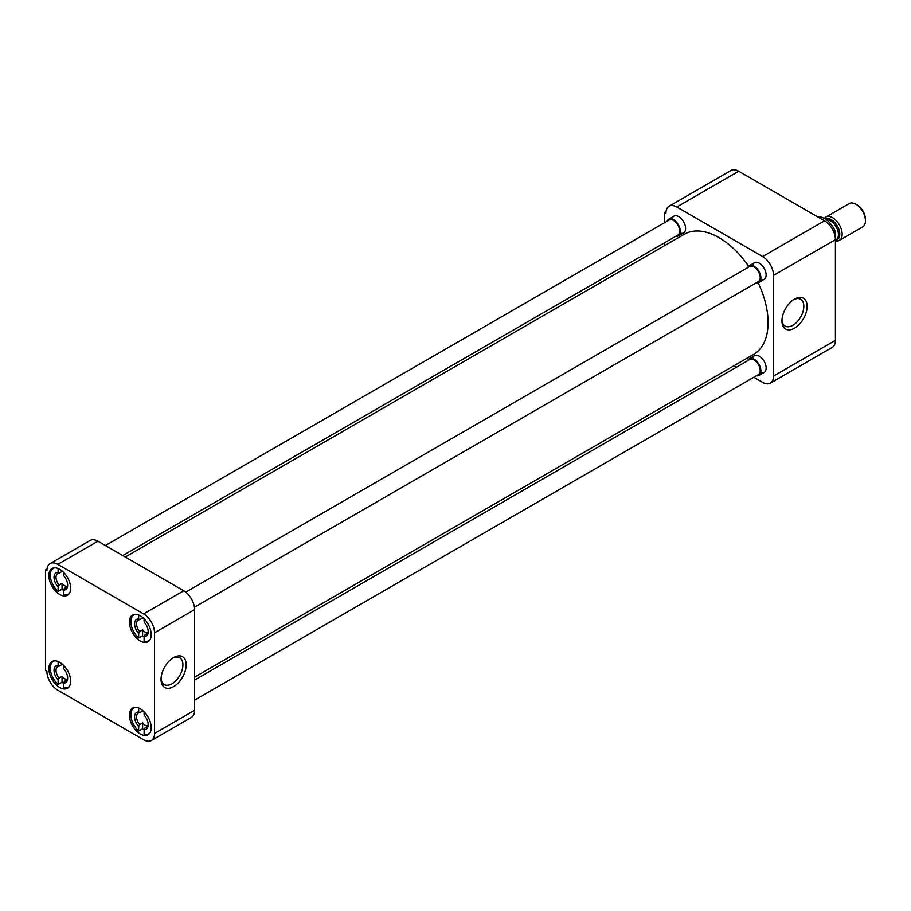 <?xml version="1.0" encoding="UTF-8"?>
<svg xmlns="http://www.w3.org/2000/svg" width="911" height="911" viewBox="0 0 911 911"><rect width="100%" height="100%" fill="white"/><g stroke="black" fill="none" stroke-linecap="round" stroke-linejoin="round"><path stroke-width="1.37" d="M794.529 299.093L794.529 299.093A17.787 10.272 120 0 0 781.957 320.877A17.787 10.272 120 0 0 794.529 328.142A17.787 10.272 120 0 0 807.112 306.347A17.787 10.272 120 0 0 794.529 299.093M781.98 319.875A15.464 8.928 120 0 0 784.986 325.956A15.464 8.928 120 0 0 792.889 325.295A15.464 8.928 120 0 0 803.035 311.505A15.464 8.928 120 0 0 800.45 299.172A15.464 8.928 120 0 0 793.686 299.617M752.657 265.534A9.634 5.557 60 0 1 759.307 263.165L759.307 263.165A9.634 5.557 60 0 1 766.128 274.963A9.634 5.557 60 0 1 760.742 279.552M752.657 358.547A9.634 5.557 60 0 1 759.307 356.178L759.307 356.178A9.634 5.557 60 0 1 766.128 367.976A9.634 5.557 60 0 1 760.742 372.565M672.102 219.027A9.634 5.557 60 0 1 678.763 216.659L678.763 216.659A9.634 5.557 60 0 1 685.573 228.456A9.634 5.557 60 0 1 680.187 233.045M835.421 340.338L773.519 376.072A15.407 8.894 60 0 1 770.33 383.132L832.221 347.398A15.407 8.894 -120 0 0 835.421 340.338L835.421 239.673A15.407 8.894 -120 0 0 824.523 220.804L738.707 171.257A15.407 8.894 -120 0 0 730.998 170.494L669.107 206.228A15.407 8.894 60 0 1 676.805 206.991L738.707 171.257M824.523 220.804L762.621 256.538A15.407 8.894 60 0 1 773.519 275.407L835.421 239.673L835.421 231.793A18.186 10.499 -120 0 0 824.523 218.538A18.186 10.499 -120 0 0 817.691 216.864M773.519 376.072L773.519 275.407M770.33 383.132A15.407 8.894 60 0 1 762.621 382.369L753.796 377.268M733.902 365.778L736.407 367.235M666.009 211.659L664.552 212.502L664.552 222.694M664.552 242.77L664.552 245.663M664.552 212.502L665.918 213.288A15.407 8.894 60 0 1 669.107 206.228M762.621 256.538L676.805 206.991M194.624 677.135L753.716 354.345A69.35 40.038 -120 0 0 758.146 282.706M748.614 266.206A69.35 40.038 -120 0 0 719.041 237.657A69.35 40.038 -120 0 0 684.366 234.229L125.274 557.02M140.317 708.838A15.407 8.894 -120 0 0 132.607 708.075A15.407 8.894 -120 0 0 130.239 720.43A15.407 8.894 -120 0 0 140.317 734.004A15.407 8.894 -120 0 0 148.015 734.767A15.407 8.894 -120 0 0 150.383 722.423A15.407 8.894 -120 0 0 140.317 708.838M140.317 615.825A15.407 8.894 -120 0 0 132.607 615.062A15.407 8.894 -120 0 0 130.239 627.417A15.407 8.894 -120 0 0 140.317 640.991A15.407 8.894 -120 0 0 148.015 641.754A15.407 8.894 -120 0 0 150.383 629.41A15.407 8.894 -120 0 0 140.317 615.825M59.762 569.318A15.407 8.894 -120 0 0 52.052 568.555A15.407 8.894 -120 0 0 49.695 580.911A15.407 8.894 -120 0 0 59.762 594.484A15.407 8.894 -120 0 0 67.46 595.247A15.407 8.894 -120 0 0 69.828 582.903A15.407 8.894 -120 0 0 59.762 569.318M59.762 662.331A15.407 8.894 -120 0 0 52.052 661.568A15.407 8.894 -120 0 0 49.695 673.924A15.407 8.894 -120 0 0 59.762 687.498A15.407 8.894 -120 0 0 67.46 688.26A15.407 8.894 -120 0 0 69.828 675.916A15.407 8.894 -120 0 0 59.762 662.331M173.614 657.571L173.614 657.571A17.787 10.272 120 0 0 161.031 679.355A17.787 10.272 120 0 0 173.614 686.621A17.787 10.272 120 0 0 186.186 664.836A17.787 10.272 120 0 0 173.614 657.571L173.614 657.571M161.065 678.365A15.464 8.928 120 0 0 164.071 684.446A15.464 8.928 120 0 0 171.974 683.774A15.464 8.928 120 0 0 182.12 669.995A15.464 8.928 120 0 0 179.535 657.662A15.464 8.928 120 0 0 172.76 658.095M154.517 632.792L154.517 733.446A15.407 8.894 60 0 1 151.328 740.506A15.407 8.894 60 0 1 143.619 739.743L57.814 690.196A15.407 8.894 60 0 1 46.916 671.327L45.55 670.542L45.55 569.876L46.916 570.662A15.407 8.894 60 0 1 50.105 563.602A15.407 8.894 60 0 1 57.814 564.365L143.619 613.912A15.407 8.894 60 0 1 154.517 632.792L194.624 609.63L194.624 710.295L154.517 733.446M151.328 740.506L191.435 717.356A15.407 8.894 -120 0 0 194.624 710.295M194.624 609.63A15.407 8.894 -120 0 0 183.726 590.761L143.619 613.912M57.814 564.365L97.91 541.214L183.726 590.761M97.91 541.214A15.407 8.894 -120 0 0 90.2 540.451L50.105 563.602M47.008 569.033L45.55 569.876M144.12 729.95A14.929 8.62 60 0 1 142.594 728.732L138.677 730.998A14.929 8.62 60 0 1 131.207 718.062A14.929 8.62 60 0 1 133.94 707.858A14.929 8.62 60 0 1 135.147 707.357M147.536 726.34L145.111 727.752A8.245 4.76 -120 0 0 146.5 727.365A8.245 4.76 -120 0 0 148.197 724.12M147.707 726.044A8.245 4.76 60 0 1 145.327 725.258A8.245 4.76 60 0 1 142.594 722.901L142.594 728.732M149.905 732.922A14.929 8.62 60 0 1 148.869 733.719A14.929 8.62 60 0 1 144.12 734.141L144.12 729.574A9.634 5.557 60 0 0 148.208 724.723A9.634 5.557 60 0 0 144.12 715.158L144.12 711.833M142.594 710.443L142.594 711.001A8.245 4.76 60 0 1 143.3 711.047M138.677 730.998L138.677 726.431A9.634 5.557 60 0 1 134.589 716.866A9.634 5.557 60 0 1 138.677 712.015L138.677 708.041M138.677 712.015L139.656 712.709L142.594 711.001M138.677 726.431L139.656 724.598L142.594 722.901M145.111 727.752L144.12 729.574M139.656 724.598A8.245 4.76 60 0 1 138.267 713.085A8.245 4.76 60 0 1 139.656 712.709M63.576 683.444A14.929 8.62 60 0 1 62.05 682.225L58.122 684.491A14.929 8.62 60 0 1 50.652 671.555A14.929 8.62 60 0 1 53.385 661.352A14.929 8.62 60 0 1 54.603 660.851M66.981 679.845L64.556 681.246A8.245 4.76 -120 0 0 65.956 680.859A8.245 4.76 -120 0 0 67.642 677.613M67.152 679.538A8.245 4.76 60 0 1 64.772 678.752A8.245 4.76 60 0 1 62.05 676.395L62.05 682.225M69.361 686.416A14.929 8.62 60 0 1 68.314 687.213A14.929 8.62 60 0 1 63.576 687.634L63.576 683.068A9.634 5.557 60 0 0 67.665 678.217A9.634 5.557 60 0 0 63.576 668.651L63.576 665.326M62.05 663.937L62.05 664.506A8.245 4.76 60 0 1 62.757 664.54M58.122 684.491L58.122 679.925A9.634 5.557 60 0 1 54.034 670.359A9.634 5.557 60 0 1 58.122 665.508L58.122 661.534M58.122 665.508L59.113 666.203L62.05 664.506M58.122 679.925L59.113 678.091L62.05 676.395M64.556 681.246L63.576 683.068M59.113 678.091A8.245 4.76 60 0 1 57.712 666.579A8.245 4.76 60 0 1 59.113 666.203M63.576 590.43A14.929 8.62 60 0 1 62.05 589.212L58.122 591.478A14.929 8.62 60 0 1 50.652 578.542A14.929 8.62 60 0 1 53.385 568.339A14.929 8.62 60 0 1 54.603 567.838M66.981 586.832L64.556 588.233A8.245 4.76 -120 0 0 65.956 587.846A8.245 4.76 -120 0 0 67.642 584.6M67.152 586.525A8.245 4.76 60 0 1 64.772 585.739A8.245 4.76 60 0 1 62.05 583.382L62.05 589.212M69.361 593.403A14.929 8.62 60 0 1 68.314 594.2A14.929 8.62 60 0 1 63.576 594.621L63.576 590.055A9.634 5.557 60 0 0 67.665 585.204A9.634 5.557 60 0 0 63.576 575.638L63.576 572.313M62.05 570.924L62.05 571.482A8.245 4.76 60 0 1 62.757 571.527M58.122 591.478L58.122 586.912A9.634 5.557 60 0 1 54.034 577.346A9.634 5.557 60 0 1 58.122 572.495L58.122 568.521M58.122 572.495L59.113 573.19L62.05 571.482M58.122 586.912L59.113 585.078L62.05 583.382M64.556 588.233L63.576 590.055M59.113 585.078A8.245 4.76 60 0 1 57.712 573.566A8.245 4.76 60 0 1 59.113 573.19M144.12 636.937A14.929 8.62 60 0 1 142.594 635.719L138.677 637.985A14.929 8.62 60 0 1 131.207 625.048A14.929 8.62 60 0 1 133.94 614.845A14.929 8.62 60 0 1 135.147 614.344M147.536 633.327L145.111 634.739A8.245 4.76 -120 0 0 146.5 634.352A8.245 4.76 -120 0 0 148.197 631.107M147.707 633.031A8.245 4.76 60 0 1 145.327 632.245A8.245 4.76 60 0 1 142.594 629.888L142.594 635.719M149.905 639.909A14.929 8.62 60 0 1 148.869 640.706A14.929 8.62 60 0 1 144.12 641.128L144.12 636.561A9.634 5.557 60 0 0 148.208 631.71A9.634 5.557 60 0 0 144.12 622.145L144.12 618.82M142.594 617.43L142.594 617.988A8.245 4.76 60 0 1 143.3 618.034M138.677 637.985L138.677 633.418A9.634 5.557 60 0 1 134.589 623.853A9.634 5.557 60 0 1 138.677 619.002L138.677 615.027M138.677 619.002L139.656 619.696L142.594 617.988M138.677 633.418L139.656 631.585L142.594 629.888M145.111 634.739L144.12 636.561M139.656 631.585A8.245 4.76 60 0 1 138.267 620.072A8.245 4.76 60 0 1 139.656 619.696M194.624 700.103L758.43 374.592A8.689 5.022 -120 0 0 759.763 367.623A8.689 5.022 -120 0 0 754.08 359.97A8.689 5.022 -120 0 0 749.73 359.538L194.624 680.027M747.658 360.733A9.634 5.557 60 0 1 749.263 358.729A9.634 5.557 60 0 1 754.08 359.196A9.634 5.557 60 0 1 760.378 367.691A9.634 5.557 60 0 1 758.897 375.412A9.634 5.557 60 0 1 756.346 375.787M122.769 555.562L677.875 235.072A8.689 5.022 -120 0 0 679.207 228.103A8.689 5.022 -120 0 0 673.525 220.451A8.689 5.022 -120 0 0 669.186 220.018L105.38 545.53M667.114 221.214A9.634 5.557 60 0 1 668.72 219.209A9.634 5.557 60 0 1 673.525 219.676A9.634 5.557 60 0 1 679.822 228.171A9.634 5.557 60 0 1 678.342 235.892A9.634 5.557 60 0 1 675.803 236.268M194.43 607.193L758.43 281.579A8.689 5.022 -120 0 0 759.763 274.61A8.689 5.022 -120 0 0 754.08 266.957A8.689 5.022 -120 0 0 749.73 266.524L185.742 592.139M747.658 267.72A9.634 5.557 60 0 1 749.263 265.716A9.634 5.557 60 0 1 754.08 266.183A9.634 5.557 60 0 1 760.378 274.678A9.634 5.557 60 0 1 758.897 282.399A9.634 5.557 60 0 1 756.346 282.774M833.986 232.624L835.421 231.793M835.421 240.857A13.483 7.789 -120 0 0 839.361 240.39A13.483 7.789 -120 0 0 841.422 229.583A13.483 7.789 -120 0 0 832.62 217.706A13.483 7.789 -120 0 0 825.878 217.034A13.483 7.789 -120 0 0 824.353 218.446M839.361 240.39L862.66 226.941A13.483 7.789 -120 0 0 865.45 220.769A13.483 7.789 -120 0 0 855.919 204.246L855.919 204.246A13.483 7.789 -120 0 0 849.177 203.586L825.878 217.034M865.45 220.769L865.45 219.266A11.649 6.73 -120 0 0 857.217 204.998L855.919 204.246L857.217 204.998M835.421 240.083L836.104 239.684A11.251 6.491 -120 0 0 837.824 230.677A11.251 6.491 -120 0 0 830.479 220.758A11.251 6.491 -120 0 0 826.311 219.71M825.525 219.164A11.809 6.821 60 0 1 831.436 219.756A11.809 6.821 60 0 1 839.521 231.69A11.809 6.821 60 0 1 835.421 240.174M133.94 707.858L134.76 707.391M148.869 733.719L149.689 733.253M53.385 661.352L54.204 660.885M68.314 687.213L69.134 686.746M53.385 568.339L54.204 567.872M68.314 594.2L69.134 593.733M133.94 614.845L134.76 614.378M148.869 640.706L149.689 640.239M749.263 358.729L754.502 355.7M758.897 375.412L764.124 372.383M668.72 219.209L673.946 216.18M678.342 235.892L683.58 232.863M749.263 265.716L754.502 262.687M758.897 282.399L764.124 279.37"/></g></svg>

